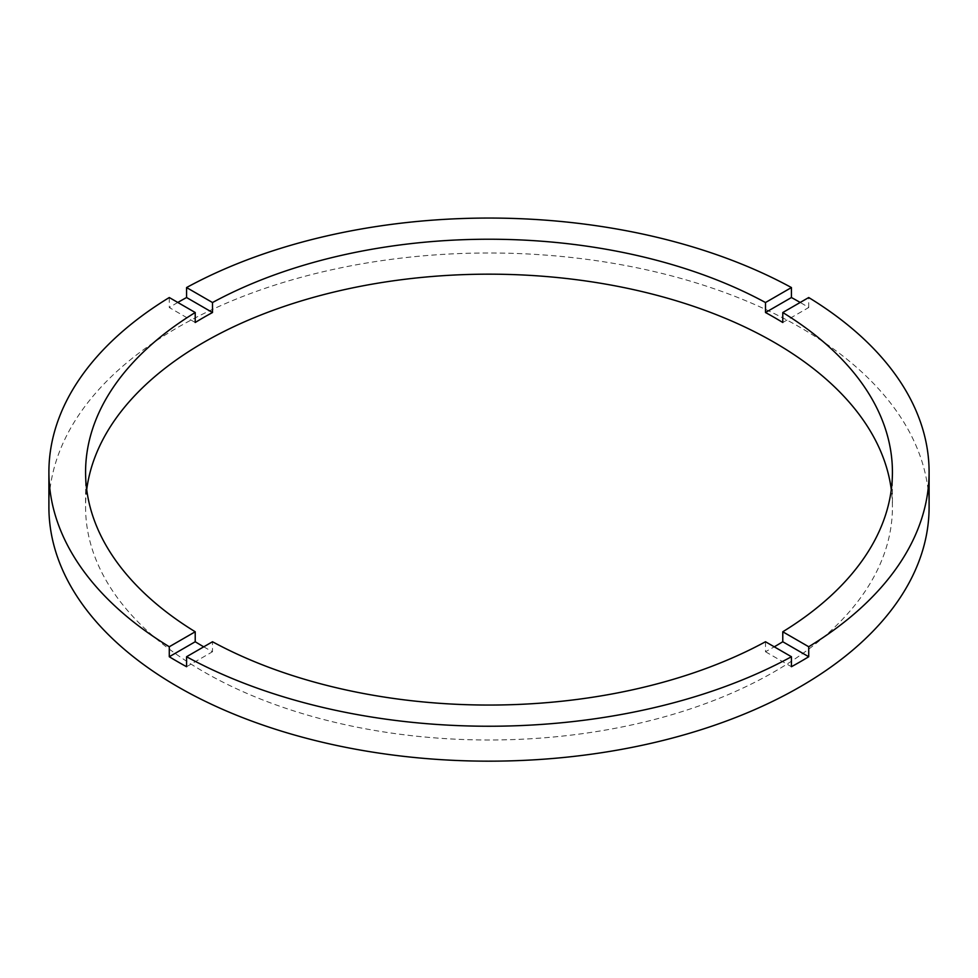 <?xml version="1.0" encoding="UTF-8"?>
<svg xmlns="http://www.w3.org/2000/svg" width="978" height="978" viewBox="0 0 978 978"><rect width="100%" height="100%" fill="white"/><g stroke="black" fill="none" stroke-linecap="round" stroke-linejoin="round"><path stroke-width="0.73" stroke-dasharray="4.89 3.67" d="M86.712 489.611A403.425 232.911 0 0 0 85.575 507.081A403.425 232.911 0 0 0 203.73 671.776A403.425 232.911 0 0 0 643.39 722.265A403.425 232.911 0 0 0 892.425 507.081A403.425 232.911 0 0 0 891.288 489.611M203.73 646.825L203.73 646.825A403.425 232.911 0 0 0 212.507 651.739L212.507 641.751M929.1 507.081A440.1 254.084 0 0 0 800.2 327.41A440.1 254.084 0 0 0 320.576 272.336A440.1 254.084 0 0 0 48.9 507.081M782.779 322.495L808.72 307.52A440.1 254.084 0 0 0 800.2 302.459L800.2 302.459M808.72 307.52L808.72 297.532M169.28 297.532L169.28 307.52L195.221 322.495M177.8 302.459A440.1 254.084 0 0 0 169.28 307.52M765.493 641.751L765.493 651.739A403.425 232.911 0 0 0 774.27 646.825M186.566 666.715L212.507 651.739M765.493 651.739L791.434 666.715M85.575 472.142L85.575 507.081M892.425 472.142L892.425 507.081"/><path stroke-width="1.47" d="M203.73 646.825A403.425 232.911 0 0 1 195.221 641.751L195.221 631.776L169.28 646.751A440.1 254.084 0 0 1 48.9 472.142L48.9 507.081A440.1 254.084 0 0 0 177.8 686.752A440.1 254.084 0 0 0 657.424 741.825A440.1 254.084 0 0 0 929.1 507.081L929.1 472.142A440.1 254.084 0 0 0 808.72 297.532L782.779 312.52A403.425 232.911 0 0 1 892.425 472.142A403.425 232.911 0 0 1 782.779 631.776L782.779 641.751A403.425 232.911 0 0 1 774.27 646.825M48.9 472.142A440.1 254.084 0 0 1 169.28 297.532L195.221 312.52A403.425 232.911 0 0 0 85.575 472.142A403.425 232.911 0 0 0 195.221 631.776M195.221 312.52L195.221 322.495A403.425 232.911 0 0 1 212.507 312.52L212.507 302.532L186.566 287.556A440.1 254.084 0 0 1 791.434 287.556L765.493 302.532A403.425 232.911 0 0 0 212.507 302.532M765.493 302.532L765.493 312.52A403.425 232.911 0 0 1 774.27 317.434A403.425 232.911 0 0 1 782.779 322.495L782.779 312.52M891.288 489.611A403.425 232.911 0 0 0 774.27 342.386A403.425 232.911 0 0 0 348.706 288.706A403.425 232.911 0 0 0 86.712 489.611M195.221 641.751L169.28 656.739A440.1 254.084 0 0 0 177.8 661.788A440.1 254.084 0 0 0 186.566 666.715L186.566 656.739A440.1 254.084 0 0 0 791.434 656.739L791.434 666.715A440.1 254.084 0 0 0 808.72 656.739L782.779 641.751M808.72 656.739L808.72 646.751A440.1 254.084 0 0 0 929.1 472.142M808.72 646.751L782.779 631.776M186.566 656.739L212.507 641.751A403.425 232.911 0 0 0 765.493 641.751L791.434 656.739M169.28 656.739L169.28 646.751M212.507 312.52L186.566 297.532A440.1 254.084 0 0 0 177.8 302.459M186.566 297.532L186.566 287.556M791.434 287.556L791.434 297.532L765.493 312.52M800.2 302.459A440.1 254.084 0 0 0 791.434 297.532"/></g></svg>
